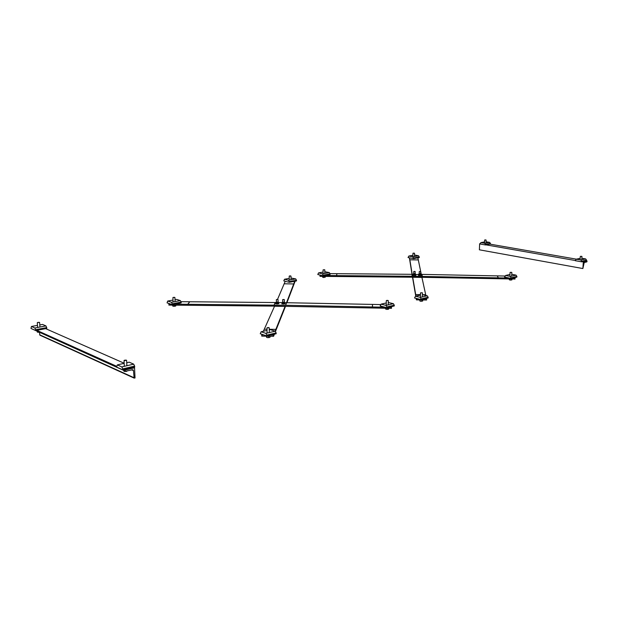 <?xml version="1.0" encoding="UTF-8"?>
<svg xmlns="http://www.w3.org/2000/svg" width="618" height="618" viewBox="0 0 618 618"><rect width="100%" height="100%" fill="white"/><g stroke="black" fill="none" stroke-linecap="round" stroke-linejoin="round"><path stroke-width="0.93" d="M416.339 298.409L416.393 299.869L416.138 298.363M412.685 277.181L415.953 296.115M409.525 257.837L412.206 274.315M412.044 274.315L409.371 257.799M415.767 296.161L412.515 277.173M425.864 295.474L421.901 277.304M421.298 274.438L417.876 257.83M423.925 298.988L426.613 299.027L426.59 300.016L416.393 299.869M416.416 298.88L418.378 298.903M426.613 299.027L426.482 298.386M512.631 278.108L515.072 278.139L515.026 279.042L422.364 277.312L320.008 276.346L320.008 275.45L321.777 275.474M324.929 275.52L412.245 276.269L509.448 278.061M514.724 277.613L515.072 278.139M504.999 276.037L421.136 274.369L419.622 274.755L418.633 274.546L418.95 274.013M418.68 274.407L414.114 274.678L413.125 274.469L413.442 273.936M413.172 274.33L329.95 273.627M413.905 271.487L415.033 271.518M413.743 271.58L413.689 273.944M415.188 271.611L415.134 273.975M415.057 271.472L413.898 271.426L415.172 271.58M413.125 274.469L413.28 275.134M414.099 275.257L414.732 275.327L413.604 275.249L414.114 274.678M415.45 275.203L414.732 275.327L415.512 275.164L415.675 274.353M413.697 273.658L415.141 273.689M415.373 273.983L413.434 273.797M413.743 273.859L415.118 273.867M415.373 275.195L415.389 274.624M413.118 274.894L412.886 275.288L415.868 275.35L415.651 274.948M412.894 275.049L415.875 275.118M419.413 271.565L420.541 271.596M419.251 271.657L419.189 274.013M419.39 271.534L420.557 271.534L419.39 271.534M420.958 275.28L420.248 275.404L421.02 275.242L421.175 274.431M418.633 274.546L418.695 275.164L420.248 275.404L418.78 275.211M419.197 273.735L420.649 273.766M420.881 274.06L418.934 273.867M419.614 275.334L419.622 274.755M420.881 275.273L420.897 274.701M419.213 273.844L420.588 273.967M418.625 274.964L418.394 275.373L421.376 275.427L421.152 275.025M418.394 275.126L421.376 275.195M413.581 258.03L419.274 256.949L418.525 255.775L412.832 256.849L413.566 258.648L408.042 257.536L408.846 256.045L412.917 255.288M414.5 254.987L418.525 255.775M419.274 256.949L419.259 257.567L413.566 258.648M408.846 256.045L412.832 256.849M413.141 253.226L414.361 253.249M413.118 253.156L414.392 253.179L412.963 253.318L412.878 256.841M511.295 277.752L516.903 276.431L516.03 275.134L510.414 276.439L511.256 278.432L504.582 277.08L505.586 275.466L509.974 274.462M516.03 275.134L511.743 274.276M516.903 276.431L516.872 277.111L511.256 278.432M505.586 275.466L510.414 276.439M510.19 278.973L511.495 278.996M510.267 272.337L511.65 272.399M510.522 272.422L511.665 272.322L510.522 272.422M509.68 279.908L510.429 280.078L509.386 279.861L509.726 278.965M511.194 280.016L510.429 280.078L511.194 280.016L511.24 279.012M511.851 279.946L512.152 279.004M509.124 278.957L509.379 279.854M323.26 275.157L330.089 273.867L329.324 272.569L322.503 273.851L323.26 275.837L317.783 274.508L318.54 272.901L323.075 272.051M324.805 271.727L329.324 272.569M330.089 273.867L330.089 274.539L323.26 275.837M318.54 272.901L322.503 273.851M323.206 276.393L324.504 276.408M323.26 269.811L324.628 269.811M323.415 269.865L324.635 269.742L323.415 269.865M322.812 277.32L323.523 277.49L322.72 277.32L322.82 276.385M322.511 276.377L322.735 277.327M324.241 277.428L323.523 277.49L324.241 277.428L324.241 276.424M325.168 277.312L325.354 276.424M421.298 298.865L428.158 297.25L427.247 295.798L420.387 297.397L421.275 299.606L414.524 297.969L415.505 296.223L420.441 295.08M427.247 295.798L422.38 294.647M428.158 297.25L428.135 297.992L421.275 299.606M415.505 296.223L420.387 297.397L420.503 292.878L422.241 292.793M419.877 299.915L422.774 299.962M420.935 292.862L422.233 292.716L420.935 292.862M420.132 301.105L420.943 301.29L419.946 301.074L420.163 300M419.653 299.915L419.939 301.066M421.762 301.229L420.943 301.29L421.762 301.229L421.785 300.124M422.573 301.136L422.905 299.962M583.322 261.916L587.1 261.028L586.806 261.908L584.211 262.526L582.882 268.552L583.322 261.916L582.226 261.723M480.07 243.662L479.638 243.739L479.39 249.811L582.882 268.552M489.912 244.125L576.378 259.158M586.003 260.835L587.1 261.028M575.234 260.502L486.018 244.859M480.062 243.816L479.638 243.739M581.793 261.213L586.521 260.101L585.679 258.919L580.951 260.016L581.754 261.839L575.219 260.696L576.231 259.197L580.186 258.285M585.679 258.919L581.832 258.254M586.521 260.101L586.474 260.726L581.754 261.839M576.231 259.197L580.951 260.016M580.511 256.323L581.762 256.393M580.773 256.4L581.801 256.323L580.773 256.4M485.555 244.38L490.422 243.461L489.695 242.38L484.829 243.291L485.532 244.952L480.055 243.994L480.874 242.604L484.574 241.916M489.695 242.38L486.057 241.754M490.422 243.461L490.398 244.033L485.532 244.952M480.874 242.604L484.829 243.291M484.844 239.993L485.941 240.031M484.798 239.931L485.987 239.969L484.651 240.07L484.52 243.237M286.52 302.704L294.74 281.26M275.134 331.178L285.114 306.281M274.407 334.176L273.581 336.3L273.905 334.292M285.524 306.289L275.419 331.603M295.134 281.19L286.914 302.712M285.238 281.275L277.552 299.328M274.593 306.126L263.368 331.263M262.017 334.346L261.746 334.979L264.025 335.01M270.452 335.111L273.565 335.157M261.746 334.979L261.762 336.115L273.581 336.3M278.332 302.395L278.741 302.735L278.2 303.09L276.694 303.168L275.721 302.89L275.914 302.542L180.943 301.677M380.711 304.574L284.883 302.681M284.612 302.488L285.022 302.828L284.489 303.183L282.982 303.26L282.001 302.982L282.202 302.627L278.61 302.588M388.707 307.277L391.495 307.316L391.472 308.343L274.068 306.119L168.853 305.091L169.255 303.585M168.814 304.079L170.838 304.102M174.43 304.156L285.632 305.261L385.068 307.223M391.495 307.316L391.457 306.628M282.812 299.599L284.149 299.583M282.805 299.552L284.133 299.514L282.681 299.668M284.713 303.809L283.747 303.994L284.759 303.778L285.022 302.828M282.496 303.894L283.747 303.994L282.496 303.894M282.001 302.982L282.295 303.809M282.673 302.055L283.114 302.496L284.334 302.04M284.604 302.372L282.403 302.395M282.99 303.917L282.982 303.26M284.496 303.84L284.489 303.183M282.727 302.171L284.249 302.31M281.823 303.917L285.137 303.793M282.009 303.5L285.022 303.469M276.532 299.506L277.868 299.483M276.37 299.606L276.393 302.333M275.721 302.89L276.03 303.732M276.702 303.824L277.459 303.901L276.215 303.801L276.702 303.824L276.694 303.168M278.432 303.708L277.459 303.901L278.479 303.685L278.741 302.735M276.393 301.97L276.825 302.403L278.054 301.947M278.324 302.279L276.122 302.302M276.478 302.241L278 302.202M278.208 303.747L278.2 303.09M275.62 303.739L278.857 303.701M275.728 303.407L278.749 303.376M276.138 332.917L275.195 331.194L265.91 333.357L266.852 335.095L276.138 332.917L276.146 333.766L266.868 335.953L260.24 333.759L261.12 331.781L265.91 333.357M266.852 335.095L266.868 335.953M261.12 331.781L267.03 330.421M269.263 329.904L270.39 329.649L275.195 331.194M266.876 336.192L269.209 336.231M267.2 327.756L269.039 327.725M268.838 327.555L267.231 327.664L268.838 327.555M266.428 336.184L266.582 337.289L267.625 337.637L266.706 337.413L266.706 336.192M267.625 337.637L269.286 337.544L267.625 337.637M269.734 337.382L269.286 337.544L270.043 337.219L270.027 336.246M268.506 336.308L268.521 337.575M181.159 302.109L180.386 300.603L171.449 302.287L172.221 303.801L181.159 302.109L181.19 302.874L172.244 304.574L167.045 302.851L167.687 301.051L171.449 302.287M172.221 303.801L172.244 304.574M167.687 301.051L173.009 300.062M175.01 299.684L176.609 299.39L180.386 300.603M173.11 297.528L174.77 297.474M174.616 297.335L173.117 297.443L174.616 297.335M172.654 305.153L172.754 306.08L173.542 306.273L172.801 306.095M173.542 306.273L175.048 306.204L173.542 306.273M175.659 305.995L175.048 306.204L175.775 305.933L175.751 305.192M172.731 305.153L172.878 306.134M174.276 305.176L174.315 306.211M394.284 305.199L393.365 303.685L385.995 305.4L386.914 306.93L394.284 305.199L394.269 305.964L386.907 307.702L380.147 305.941L381.113 304.141L385.995 305.4M386.914 306.93L386.907 307.702M381.113 304.141L386.265 302.951M388.266 302.496L393.365 303.685M386.497 300.549L388.112 300.58M387.88 300.402L386.513 300.472L387.88 300.402M385.501 308.251L385.725 309.108L386.783 309.386L385.81 309.17M386.783 309.386L388.22 309.317L386.783 309.386M388.513 309.216L388.838 308.305M385.972 308.258L385.956 309.193M387.64 308.282L387.617 309.324M296.493 280.24L295.721 278.896L288.444 280.263L289.216 281.615L296.493 280.24L296.493 280.927L289.216 282.31L283.778 280.896L284.512 279.251L288.444 280.263M289.216 281.615L289.216 282.31M284.512 279.251L289.224 278.37M291.008 278.038L295.721 278.896M289.394 276.061L290.815 276.053M290.669 275.914L289.386 275.983L290.669 275.914M39.459 332.391L39.907 335.18L134.114 378.092L133.488 370.638L132.901 369.695L125.709 371.186L124.002 369.579M31.387 328.629L125.369 371.163M125.045 370.051L134.546 367.803L135.033 377.977L134.114 378.092M116.578 366.242L36.794 330.352M45.678 328.66L124.156 363.229M133.496 367.347L134.546 367.803M46.721 327.602L45.956 325.91L34.855 328.003L35.612 329.711L46.721 327.602L46.775 328.452L35.674 330.56L30.962 328.436L31.448 326.482L34.855 328.003M35.612 329.711L35.674 330.56M31.448 326.482L37.482 325.354M39.784 324.921L42.511 324.411L45.956 325.91M37.505 322.565L39.39 322.426M39.305 322.31L37.52 322.48L39.305 322.31M37.242 331.395L37.289 332.044L38.131 332.268L37.536 332.136M39.173 332.268L38.131 332.268L39.065 332.214M134.631 366.111L133.681 364.141L121.808 366.907L122.758 368.892L134.631 366.111L134.678 367.069L122.804 369.858L116.617 367.069L117.335 364.906L121.808 366.907M122.758 368.892L122.804 369.858M117.335 364.906L124.164 363.33M126.736 362.743L129.177 362.179L133.681 364.141M124.249 360.371L124.203 360.773L126.381 360.232M126.234 360.085L124.295 360.271L126.234 360.085M123.855 370.476L123.894 371.209L124.875 371.48L124.187 371.325M124.875 371.48L126.821 371.356L124.875 371.48M422.534 294.678L425.702 294.724L422.48 294.67M415.69 294.585L420.456 294.647L415.69 294.57M421.924 277.405L412.708 277.273M418.324 259.931L409.858 259.815M418.324 259.923L409.858 259.807M497.266 275.929L498.409 277.915M497.227 275.929L498.371 277.907M421.963 274.446L422.388 276.416M411.92 274.315L412.245 276.269M336.949 273.728L336.555 275.674L336.918 273.728M284.133 283.801L293.689 283.94L284.141 283.793M274.539 306.258L285.068 306.412M264.272 329.193L267.015 329.239L264.265 329.209M275.837 329.386L269.255 329.286L275.844 329.371M187.663 304.35L189.718 301.808M187.702 304.35L189.757 301.808M274.06 305.099L275.188 302.542M285.632 305.261L286.636 302.704M372.422 307.038L372.484 304.458M372.461 307.038L372.523 304.458M133.82 377.629L39.629 334.763M133.488 370.638L131.595 369.796M125.075 370.692L123.09 369.796M116.609 366.876L35.944 330.514M415.396 273.836L415.636 274.292M420.642 274.052L420.704 271.688M420.904 273.913L421.136 274.369M414.469 256.54L414.547 253.349M511.658 276.146L511.835 272.515M509.881 276.331L510.074 272.438M324.798 273.419L324.805 269.927M323.075 273.743L323.075 269.919M422.318 296.949L422.426 292.932M581.731 259.838L581.947 256.501M580.086 259.869L580.31 256.408M486.003 243.075L486.127 240.124M284.334 302.411L284.311 299.699M282.681 302.426L282.65 299.715M282.38 302.241L282.202 302.627M278.054 302.318L278.023 299.606M278.347 302.132L278.687 302.673M269.301 332.569L269.239 327.895M267.069 333.087L266.999 327.934M175.079 301.607L174.933 297.598M173.079 301.986L172.916 297.667M388.22 304.883L388.297 300.727M386.227 305.346L386.304 300.688M291.024 279.776L291.001 276.169M289.239 280.116L289.209 276.176M39.938 327.046L39.622 322.573M37.636 327.478L37.296 322.743M126.883 365.725L126.62 360.433M124.311 366.319L124.025 360.595"/></g></svg>
